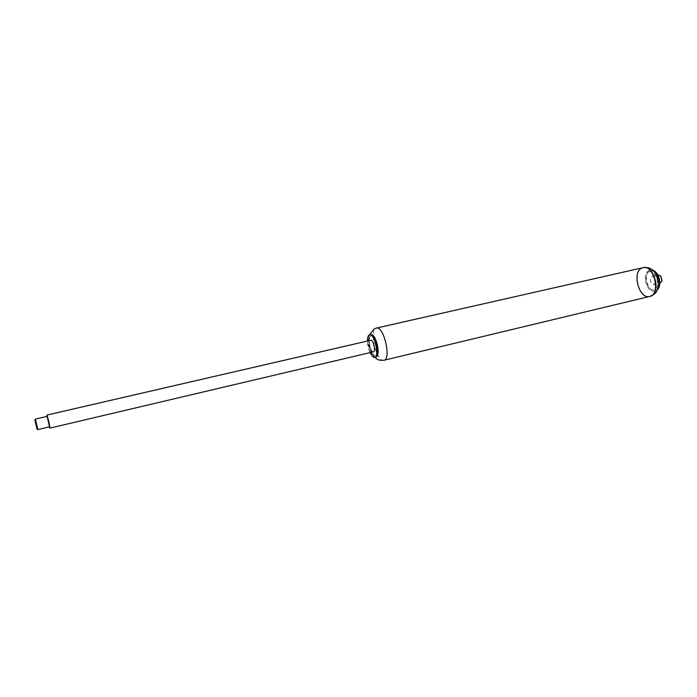 <?xml version="1.0" encoding="UTF-8"?>
<svg xmlns="http://www.w3.org/2000/svg" width="697" height="697" viewBox="0 0 697 697"><rect width="100%" height="100%" fill="white"/><g stroke="black" fill="none" stroke-linecap="round" stroke-linejoin="round"><path stroke-width="0.52" stroke-dasharray="3.48 2.61" d="M369.976 352.647L367.284 341.086M373.069 356.847C369.062 354.102 365.812 340.188 368.19 335.954M375.744 357.247C370.865 358.972 365.211 336.764 369.968 334.586L370.412 334.412M376.946 356.298C372.616 362.091 365.019 337.365 370.299 334.743L371.91 334.734M370.874 335.771C375.117 333.131 380.684 353.527 376.284 355.67C372.006 357.962 366.622 338.15 370.874 335.771M649.691 296.443C639.088 299.666 631.543 271.856 641.963 268.023L642.982 267.683M49.356 426.869L46.926 416.44M373.392 351.837C370.935 352.717 368.068 341.434 370.482 340.389M47.143 416.388L49.583 426.817M35.399 419.124L37.838 429.57M660.294 283.113C656.513 281.405 655.79 278.713 658.125 275.027M655.598 282.546L653.96 284.603C650.188 282.886 649.465 280.185 651.782 276.5L652.043 276.413C654.074 276.448 655.293 278.042 655.711 281.205M661.984 280.926C660.277 286.284 654.866 277.214 658.7 275.428L660.869 276.16M648.994 272.048C655.72 269.033 661.139 287.016 654.274 289.621C647.557 292.357 642.303 274.827 648.994 272.048M658.465 285.604C657.794 288.584 656.426 290.361 654.361 290.937C646.772 293.245 641.423 273.459 648.907 270.784L649.604 270.549C651.712 270.157 653.725 271.142 655.642 273.52M657.524 289.49L655.441 290.675C647.844 292.993 642.503 273.215 649.987 270.532L653.08 270.453M383.899 360.288C376.885 362.719 368.913 331.545 375.709 328.348L376.38 328.078M649.848 296.399C639.254 299.318 631.926 271.743 642.268 267.953L643.139 267.648M375.064 357.413C374.341 357.369 372.834 354.66 370.534 349.275C368.739 342.244 368.469 337.339 369.732 334.569M653.96 284.603L659.798 283.226M652.043 276.413L657.89 275.054M654.361 290.937L655.441 290.675M649.604 270.549L650.693 270.305"/><path stroke-width="1.05" d="M367.284 341.086L368.077 336.172L369.035 335.048C375.152 331.45 380.649 362.684 372.869 356.707L369.976 352.647M368.19 335.954L369.637 334.586C374.759 332.774 380.362 356.794 374.969 357.43L373.069 356.847M369.637 334.586L371.823 334.682C376.153 336.607 379.917 352.734 376.885 356.385L374.969 357.43M371.91 334.734L372.12 334.839C376.363 336.729 380.057 352.534 377.086 356.115L376.946 356.298M375.064 357.413C376.929 358.485 376.371 360.576 383.899 360.288C391.653 359.364 383.742 325.473 376.38 328.078L642.982 267.683C654.117 264.337 661.157 294.517 649.691 296.443C639.088 299.666 631.543 271.856 641.963 268.023L642.982 267.683C654.117 264.337 661.157 294.517 649.691 296.443L649.848 296.399M46.926 416.44L46.847 415.09C47.248 414.645 50.445 428.341 49.888 428.124L49.356 426.869M370.482 340.389L370.699 340.302C373.296 339.395 376.119 351.506 373.392 351.837L49.888 428.124M49.609 426.791L47.143 416.388L35.408 419.106L37.856 429.579L49.609 426.791M37.019 429.064L34.859 419.934L37.019 429.064M658.125 275.027L660.739 276.003L661.932 281.118L659.798 283.226M655.711 281.205L655.598 282.546M660.869 276.16L661.984 280.926M655.642 273.52C658.212 277.171 659.153 281.196 658.465 285.604M653.08 270.453C659.04 271.996 662.185 285.465 657.524 289.49M643.139 267.648L643.287 267.613C654.422 264.268 661.47 294.439 650.005 296.364C653.673 294.631 655.72 293.21 656.13 292.113C656.635 292.4 659.763 283.784 658.064 279.331C656.069 273.755 653.812 270.34 651.294 269.086C649.822 267.909 647.147 267.421 643.287 267.613L642.982 267.683M376.38 328.078L373.975 329.028L369.732 334.569M383.899 360.288L649.691 296.443M46.847 415.09L370.699 340.302M37.002 429.091L37.838 429.57M34.859 419.925L35.399 419.124M657.89 275.054L658.386 274.94"/></g></svg>
